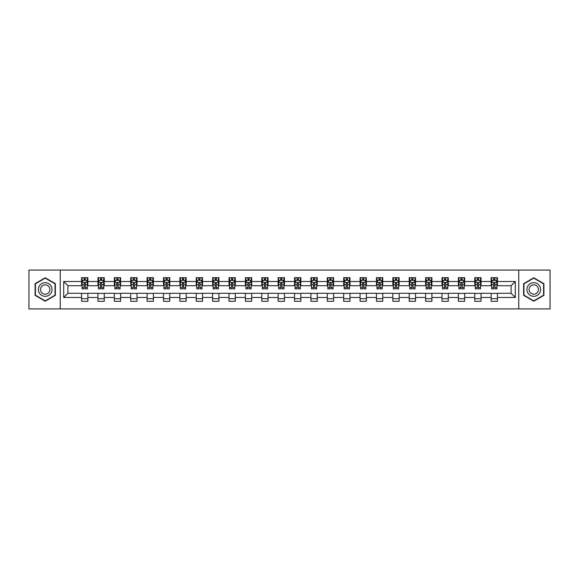 <?xml version="1.0" encoding="UTF-8"?>
<svg xmlns="http://www.w3.org/2000/svg" width="579" height="579" viewBox="0 0 579 579"><rect width="100%" height="100%" fill="white"/><g stroke="black" fill="none" stroke-linecap="round" stroke-linejoin="round"><path stroke-width="0.87" d="M518.755 308.925L550.05 308.925L550.05 270.075L518.755 270.075L518.755 308.925L60.245 308.925L60.245 270.075L28.95 270.075L28.95 308.925L60.245 308.925M518.755 270.075L60.245 270.075M497.433 281.517L497.433 277.688L491.137 277.688L491.137 281.517L481.055 281.517L481.055 277.688L474.751 277.688L474.751 281.517L464.669 281.517L464.669 277.688L458.373 277.688L458.373 281.517L448.291 281.517L448.291 277.688L441.987 277.688L441.987 281.517L431.905 281.517L431.905 277.688L425.601 277.688L425.601 281.517L415.519 281.517L415.519 277.688L409.223 277.688L409.223 281.517L399.141 281.517L399.141 277.688L392.837 277.688L392.837 281.517L382.755 281.517L382.755 277.688L376.459 277.688L376.459 281.517L366.377 281.517L366.377 277.688L360.073 277.688L360.073 281.517L349.991 281.517L349.991 277.688L343.687 277.688L343.687 281.517L333.605 281.517L333.605 277.688L327.309 277.688L327.309 281.517L317.227 281.517L317.227 277.688L310.923 277.688L310.923 281.517L300.841 281.517L300.841 277.688L294.537 277.688L294.537 281.517L284.463 281.517L284.463 277.688L278.159 277.688L278.159 281.517L268.077 281.517L268.077 277.688L261.773 277.688L261.773 281.517L251.691 281.517L251.691 277.688L245.395 277.688L245.395 281.517L235.313 281.517L235.313 277.688L229.009 277.688L229.009 281.517L218.927 281.517L218.927 277.688L212.623 277.688L212.623 281.517L202.541 281.517L202.541 277.688L196.245 277.688L196.245 281.517L186.163 281.517L186.163 277.688L179.859 277.688L179.859 281.517L169.777 281.517L169.777 277.688L163.481 277.688L163.481 281.517L153.399 281.517L153.399 277.688L147.095 277.688L147.095 281.517L137.013 281.517L137.013 277.688L130.709 277.688L130.709 281.517L120.627 281.517L120.627 277.688L114.331 277.688L114.331 281.517L104.249 281.517L104.249 277.688L97.945 277.688L97.945 281.517L87.863 281.517L87.863 277.688L81.567 277.688L81.567 281.517L63.712 281.517L63.712 297.483L67.909 293.278L81.567 293.278L81.567 301.312L87.863 301.312L87.863 293.278L97.945 293.278L97.945 301.312L104.249 301.312L104.249 293.278L114.331 293.278L114.331 301.312L120.627 301.312L120.627 293.278L130.709 293.278L130.709 301.312L137.013 301.312L137.013 293.278L147.095 293.278L147.095 301.312L153.399 301.312L153.399 293.278L163.481 293.278L163.481 301.312L169.777 301.312L169.777 293.278L179.859 293.278L179.859 301.312L186.163 301.312L186.163 293.278L196.245 293.278L196.245 301.312L202.541 301.312L202.541 293.278L212.623 293.278L212.623 301.312L218.927 301.312L218.927 293.278L229.009 293.278L229.009 301.312L235.313 301.312L235.313 293.278L245.395 293.278L245.395 301.312L251.691 301.312L251.691 293.278L261.773 293.278L261.773 301.312L268.077 301.312L268.077 293.278L278.159 293.278L278.159 301.312L284.463 301.312L284.463 293.278L294.537 293.278L294.537 301.312L300.841 301.312L300.841 293.278L310.923 293.278L310.923 301.312L317.227 301.312L317.227 293.278L327.309 293.278L327.309 301.312L333.605 301.312L333.605 293.278L343.687 293.278L343.687 301.312L349.991 301.312L349.991 293.278L360.073 293.278L360.073 301.312L366.377 301.312L366.377 293.278L376.459 293.278L376.459 301.312L382.755 301.312L382.755 293.278L392.837 293.278L392.837 301.312L399.141 301.312L399.141 293.278L409.223 293.278L409.223 301.312L415.519 301.312L415.519 293.278L425.601 293.278L425.601 301.312L431.905 301.312L431.905 293.278L441.987 293.278L441.987 301.312L448.291 301.312L448.291 293.278L458.373 293.278L458.373 301.312L464.669 301.312L464.669 293.278L474.751 293.278L474.751 301.312L481.055 301.312L481.055 293.278L491.137 293.278L491.137 301.312L497.433 301.312L497.433 293.278L511.091 293.278L511.091 285.722L497.433 285.722L497.433 281.517L515.288 281.517L515.288 297.483L497.433 297.483M491.137 297.483L481.055 297.483M474.751 297.483L464.669 297.483M458.373 297.483L448.291 297.483M441.987 297.483L431.905 297.483M425.601 297.483L415.519 297.483M409.223 297.483L399.141 297.483M392.837 297.483L382.755 297.483M376.459 297.483L366.377 297.483M360.073 297.483L349.991 297.483M343.687 297.483L333.605 297.483M327.309 297.483L317.227 297.483M310.923 297.483L300.841 297.483M294.537 297.483L284.463 297.483M278.159 297.483L268.077 297.483M261.773 297.483L251.691 297.483M245.395 297.483L235.313 297.483M229.009 297.483L218.927 297.483M212.623 297.483L202.541 297.483M196.245 297.483L186.163 297.483M179.859 297.483L169.777 297.483M163.481 297.483L153.399 297.483M147.095 297.483L137.013 297.483M130.709 297.483L120.627 297.483M114.331 297.483L104.249 297.483M97.945 297.483L87.863 297.483M81.567 297.483L63.712 297.483M491.137 281.517L491.137 285.722L481.055 285.722L481.055 281.517M474.751 281.517L474.751 285.722L464.669 285.722L464.669 281.517M458.373 281.517L458.373 285.722L448.291 285.722L448.291 281.517M441.987 281.517L441.987 285.722L431.905 285.722L431.905 281.517M425.601 281.517L425.601 285.722L415.519 285.722L415.519 281.517M409.223 281.517L409.223 285.722L399.141 285.722L399.141 281.517M392.837 281.517L392.837 285.722L382.755 285.722L382.755 281.517M376.459 281.517L376.459 285.722L366.377 285.722L366.377 281.517M360.073 281.517L360.073 285.722L349.991 285.722L349.991 281.517M343.687 281.517L343.687 285.722L333.605 285.722L333.605 281.517M327.309 281.517L327.309 285.722L317.227 285.722L317.227 281.517M310.923 281.517L310.923 285.722L300.841 285.722L300.841 281.517M294.537 281.517L294.537 285.722L284.463 285.722L284.463 281.517M278.159 281.517L278.159 285.722L268.077 285.722L268.077 281.517M261.773 281.517L261.773 285.722L251.691 285.722L251.691 281.517M245.395 281.517L245.395 285.722L235.313 285.722L235.313 281.517M229.009 281.517L229.009 285.722L218.927 285.722L218.927 281.517M212.623 281.517L212.623 285.722L202.541 285.722L202.541 281.517M196.245 281.517L196.245 285.722L186.163 285.722L186.163 281.517M179.859 281.517L179.859 285.722L169.777 285.722L169.777 281.517M163.481 281.517L163.481 285.722L153.399 285.722L153.399 281.517M147.095 281.517L147.095 285.722L137.013 285.722L137.013 281.517M130.709 281.517L130.709 285.722L120.627 285.722L120.627 281.517M114.331 281.517L114.331 285.722L104.249 285.722L104.249 281.517M97.945 281.517L97.945 285.722L87.863 285.722L87.863 281.517M81.567 281.517L81.567 285.722L67.909 285.722L63.712 281.517M67.909 285.722L67.909 293.278M515.288 297.483L511.091 293.278M511.091 285.722L515.288 281.517M81.567 280.308L82.088 280.308M84.085 280.308L85.345 280.308M87.342 280.308L87.863 280.308M81.567 285.613L82.088 285.613M84.085 285.613L85.345 285.613M87.342 285.613L87.863 285.613M81.567 293.387L87.863 293.387M81.567 298.692L87.863 298.692M97.945 293.387L104.249 293.387M97.945 298.692L104.249 298.692M97.945 280.308L98.473 280.308M100.464 280.308L101.73 280.308M103.721 280.308L104.249 280.308M97.945 285.613L98.473 285.613M100.464 285.613L101.73 285.613M103.721 285.613L104.249 285.613M114.331 293.387L120.627 293.387M114.331 298.692L120.627 298.692M114.331 280.308L114.852 280.308M116.849 280.308L118.109 280.308M120.106 280.308L120.627 280.308M114.331 285.613L114.852 285.613M116.849 285.613L118.109 285.613M120.106 285.613L120.627 285.613M130.709 293.387L137.013 293.387M130.709 298.692L137.013 298.692M130.709 280.308L131.238 280.308M133.235 280.308L134.494 280.308M136.492 280.308L137.013 280.308M130.709 285.613L131.238 285.613M133.235 285.613L134.494 285.613M136.492 285.613L137.013 285.613M147.095 293.387L153.399 293.387M147.095 298.692L153.399 298.692M147.095 280.308L147.623 280.308M149.614 280.308L150.873 280.308M152.87 280.308L153.399 280.308M147.095 285.613L147.623 285.613M149.614 285.613L150.873 285.613M152.87 285.613L153.399 285.613M163.481 293.387L169.777 293.387M163.481 298.692L169.777 298.692M163.481 280.308L164.002 280.308M165.999 280.308L167.259 280.308M169.256 280.308L169.777 280.308M163.481 285.613L164.002 285.613M165.999 285.613L167.259 285.613M169.256 285.613L169.777 285.613M179.859 293.387L186.163 293.387M179.859 298.692L186.163 298.692M179.859 280.308L180.387 280.308M182.385 280.308L183.644 280.308M185.635 280.308L186.163 280.308M179.859 285.613L180.387 285.613M182.385 285.613L183.644 285.613M185.635 285.613L186.163 285.613M196.245 293.387L202.541 293.387M196.245 298.692L202.541 298.692M196.245 280.308L196.766 280.308M198.763 280.308L200.023 280.308M202.02 280.308L202.541 280.308M196.245 285.613L196.766 285.613M198.763 285.613L200.023 285.613M202.02 285.613L202.541 285.613M212.623 293.387L218.927 293.387M212.623 298.692L218.927 298.692M212.623 280.308L213.152 280.308M215.149 280.308L216.408 280.308M218.406 280.308L218.927 280.308M212.623 285.613L213.152 285.613M215.149 285.613L216.408 285.613M218.406 285.613L218.927 285.613M229.009 293.387L235.313 293.387M229.009 298.692L235.313 298.692M229.009 280.308L229.537 280.308M231.528 280.308L232.787 280.308M234.784 280.308L235.313 280.308M229.009 285.613L229.537 285.613M231.528 285.613L232.787 285.613M234.784 285.613L235.313 285.613M245.395 293.387L251.691 293.387M245.395 298.692L251.691 298.692M245.395 280.308L245.916 280.308M247.913 280.308L249.173 280.308M251.17 280.308L251.691 280.308M245.395 285.613L245.916 285.613M247.913 285.613L249.173 285.613M251.17 285.613L251.691 285.613M261.773 293.387L268.077 293.387M261.773 298.692L268.077 298.692M261.773 280.308L262.301 280.308M264.299 280.308L265.558 280.308M267.549 280.308L268.077 280.308M261.773 285.613L262.301 285.613M264.299 285.613L265.558 285.613M267.549 285.613L268.077 285.613M278.159 293.387L284.463 293.387M278.159 298.692L284.463 298.692M278.159 280.308L278.68 280.308M280.677 280.308L281.937 280.308M283.934 280.308L284.463 280.308M278.159 285.613L278.68 285.613M280.677 285.613L281.937 285.613M283.934 285.613L284.463 285.613M294.537 293.387L300.841 293.387M294.537 298.692L300.841 298.692M294.537 280.308L295.066 280.308M297.063 280.308L298.323 280.308M300.32 280.308L300.841 280.308M294.537 285.613L295.066 285.613M297.063 285.613L298.323 285.613M300.32 285.613L300.841 285.613M310.923 293.387L317.227 293.387M310.923 298.692L317.227 298.692M310.923 280.308L311.451 280.308M313.442 280.308L314.701 280.308M316.699 280.308L317.227 280.308M310.923 285.613L311.451 285.613M313.442 285.613L314.701 285.613M316.699 285.613L317.227 285.613M327.309 293.387L333.605 293.387M327.309 298.692L333.605 298.692M327.309 280.308L327.83 280.308M329.827 280.308L331.087 280.308M333.084 280.308L333.605 280.308M327.309 285.613L327.83 285.613M329.827 285.613L331.087 285.613M333.084 285.613L333.605 285.613M343.687 293.387L349.991 293.387M343.687 298.692L349.991 298.692M343.687 280.308L344.216 280.308M346.213 280.308L347.472 280.308M349.463 280.308L349.991 280.308M343.687 285.613L344.216 285.613M346.213 285.613L347.472 285.613M349.463 285.613L349.991 285.613M360.073 293.387L366.377 293.387M360.073 298.692L366.377 298.692M360.073 280.308L360.594 280.308M362.592 280.308L363.851 280.308M365.848 280.308L366.377 280.308M360.073 285.613L360.594 285.613M362.592 285.613L363.851 285.613M365.848 285.613L366.377 285.613M376.459 293.387L382.755 293.387M376.459 298.692L382.755 298.692M376.459 280.308L376.98 280.308M378.977 280.308L380.237 280.308M382.234 280.308L382.755 280.308M376.459 285.613L376.98 285.613M378.977 285.613L380.237 285.613M382.234 285.613L382.755 285.613M392.837 293.387L399.141 293.387M392.837 298.692L399.141 298.692M392.837 280.308L393.365 280.308M395.356 280.308L396.615 280.308M398.613 280.308L399.141 280.308M392.837 285.613L393.365 285.613M395.356 285.613L396.615 285.613M398.613 285.613L399.141 285.613M409.223 293.387L415.519 293.387M409.223 298.692L415.519 298.692M409.223 280.308L409.744 280.308M411.741 280.308L413.001 280.308M414.998 280.308L415.519 280.308M409.223 285.613L409.744 285.613M411.741 285.613L413.001 285.613M414.998 285.613L415.519 285.613M425.601 293.387L431.905 293.387M425.601 298.692L431.905 298.692M425.601 280.308L426.13 280.308M428.127 280.308L429.386 280.308M431.377 280.308L431.905 280.308M425.601 285.613L426.13 285.613M428.127 285.613L429.386 285.613M431.377 285.613L431.905 285.613M441.987 293.387L448.291 293.387M441.987 298.692L448.291 298.692M441.987 280.308L442.508 280.308M444.506 280.308L445.765 280.308M447.762 280.308L448.291 280.308M441.987 285.613L442.508 285.613M444.506 285.613L445.765 285.613M447.762 285.613L448.291 285.613M458.373 293.387L464.669 293.387M458.373 298.692L464.669 298.692M458.373 280.308L458.894 280.308M460.891 280.308L462.151 280.308M464.148 280.308L464.669 280.308M458.373 285.613L458.894 285.613M460.891 285.613L462.151 285.613M464.148 285.613L464.669 285.613M474.751 293.387L481.055 293.387M474.751 298.692L481.055 298.692M474.751 280.308L475.279 280.308M477.27 280.308L478.536 280.308M480.527 280.308L481.055 280.308M474.751 285.613L475.279 285.613M477.27 285.613L478.536 285.613M480.527 285.613L481.055 285.613M491.137 293.387L497.433 293.387M491.137 298.692L497.433 298.692M491.137 280.308L491.658 280.308M493.655 280.308L494.915 280.308M496.912 280.308L497.433 280.308M491.137 285.613L491.658 285.613M493.655 285.613L494.915 285.613M496.912 285.613L497.433 285.613M45.227 301.203L55.36 295.348L55.36 283.652L45.227 277.797L35.095 283.652L35.095 295.348L45.227 301.203M543.905 283.652L533.773 277.797L523.64 283.652L523.64 295.348L533.773 301.203L543.905 295.348L543.905 283.652M85.345 279.049L84.085 279.049M87.342 287.553L85.345 287.553L85.345 288.87L87.342 288.87L87.342 282.465L86.293 280.366L83.137 280.366L82.088 282.465L82.088 288.87L84.085 288.87L84.085 287.553L82.088 287.553M82.088 282.465L82.088 277.688M87.342 282.465L87.342 277.688M84.085 280.366L84.085 277.688M85.345 277.688L85.345 280.366M85.345 287.553L85.345 283.254L84.085 283.254L84.085 287.553M51.14 292.916A6.825 6.825 0 0 0 48.643 283.587A6.825 6.825 0 0 0 39.314 286.084A6.825 6.825 0 0 0 41.818 295.413A6.825 6.825 0 0 0 51.14 292.916M49.273 291.838A4.675 4.675 0 0 0 47.565 285.454A4.675 4.675 0 0 0 41.181 287.162A4.675 4.675 0 0 0 42.889 293.546A4.675 4.675 0 0 0 49.273 291.838M35.406 295.167L35.406 283.833L45.227 278.159L55.048 283.833L55.048 295.167L45.227 300.841L35.406 295.167M533.773 282.675A6.825 6.825 0 0 0 526.948 289.5A6.825 6.825 0 0 0 533.773 296.325A6.825 6.825 0 0 0 540.598 289.5A6.825 6.825 0 0 0 533.773 282.675M533.773 284.825A4.675 4.675 0 0 0 529.097 289.5A4.675 4.675 0 0 0 533.773 294.175A4.675 4.675 0 0 0 538.448 289.5A4.675 4.675 0 0 0 533.773 284.825M543.594 295.167L533.773 300.841L523.952 295.167L523.952 283.833L533.773 278.159L543.594 283.833L543.594 295.167M101.73 279.049L100.464 279.049M103.721 287.553L101.73 287.553L101.73 288.87L103.721 288.87L103.721 282.465L102.671 280.366L99.523 280.366L98.473 282.465L98.473 288.87L100.464 288.87L100.464 287.553L98.473 287.553M98.473 282.465L98.473 277.688M103.721 282.465L103.721 277.688M100.464 280.366L100.464 277.688M101.73 277.688L101.73 280.366M101.73 287.553L101.73 283.254L100.464 283.254L100.464 287.553M118.109 279.049L116.849 279.049M120.106 287.553L118.109 287.553L118.109 288.87L120.106 288.87L120.106 282.465L119.057 280.366L115.909 280.366L114.852 282.465L114.852 288.87L116.849 288.87L116.849 287.553L114.852 287.553M114.852 282.465L114.852 277.688M120.106 282.465L120.106 277.688M116.849 280.366L116.849 277.688M118.109 277.688L118.109 280.366M118.109 287.553L118.109 283.254L116.849 283.254L116.849 287.553M134.494 279.049L133.235 279.049M136.492 287.553L134.494 287.553L134.494 288.87L136.492 288.87L136.492 282.465L135.435 280.366L132.287 280.366L131.238 282.465L131.238 288.87L133.235 288.87L133.235 287.553L131.238 287.553M131.238 282.465L131.238 277.688M136.492 282.465L136.492 277.688M133.235 280.366L133.235 277.688M134.494 277.688L134.494 280.366M134.494 287.553L134.494 283.254L133.235 283.254L133.235 287.553M150.873 279.049L149.614 279.049M152.87 287.553L150.873 287.553L150.873 288.87L152.87 288.87L152.87 282.465L151.821 280.366L148.673 280.366L147.623 282.465L147.623 288.87L149.614 288.87L149.614 287.553L147.623 287.553M147.623 282.465L147.623 277.688M152.87 282.465L152.87 277.688M149.614 280.366L149.614 277.688M150.873 277.688L150.873 280.366M150.873 287.553L150.873 283.254L149.614 283.254L149.614 287.553M167.259 279.049L165.999 279.049M169.256 287.553L167.259 287.553L167.259 288.87L169.256 288.87L169.256 282.465L168.207 280.366L165.051 280.366L164.002 282.465L164.002 288.87L165.999 288.87L165.999 287.553L164.002 287.553M164.002 282.465L164.002 277.688M169.256 282.465L169.256 277.688M165.999 280.366L165.999 277.688M167.259 277.688L167.259 280.366M167.259 287.553L167.259 283.254L165.999 283.254L165.999 287.553M183.644 279.049L182.385 279.049M185.635 287.553L183.644 287.553L183.644 288.87L185.635 288.87L185.635 282.465L184.585 280.366L181.437 280.366L180.387 282.465L180.387 288.87L182.385 288.87L182.385 287.553L180.387 287.553M180.387 282.465L180.387 277.688M185.635 282.465L185.635 277.688M182.385 280.366L182.385 277.688M183.644 277.688L183.644 280.366M183.644 287.553L183.644 283.254L182.385 283.254L182.385 287.553M200.023 279.049L198.763 279.049M202.02 287.553L200.023 287.553L200.023 288.87L202.02 288.87L202.02 282.465L200.971 280.366L197.823 280.366L196.766 282.465L196.766 288.87L198.763 288.87L198.763 287.553L196.766 287.553M196.766 282.465L196.766 277.688M202.02 282.465L202.02 277.688M198.763 280.366L198.763 277.688M200.023 277.688L200.023 280.366M200.023 287.553L200.023 283.254L198.763 283.254L198.763 287.553M216.408 279.049L215.149 279.049M218.406 287.553L216.408 287.553L216.408 288.87L218.406 288.87L218.406 282.465L217.349 280.366L214.201 280.366L213.152 282.465L213.152 288.87L215.149 288.87L215.149 287.553L213.152 287.553M213.152 282.465L213.152 277.688M218.406 282.465L218.406 277.688M215.149 280.366L215.149 277.688M216.408 277.688L216.408 280.366M216.408 287.553L216.408 283.254L215.149 283.254L215.149 287.553M232.787 279.049L231.528 279.049M234.784 287.553L232.787 287.553L232.787 288.87L234.784 288.87L234.784 282.465L233.735 280.366L230.587 280.366L229.537 282.465L229.537 288.87L231.528 288.87L231.528 287.553L229.537 287.553M229.537 282.465L229.537 277.688M234.784 282.465L234.784 277.688M231.528 280.366L231.528 277.688M232.787 277.688L232.787 280.366M232.787 287.553L232.787 283.254L231.528 283.254L231.528 287.553M249.173 279.049L247.913 279.049M251.17 287.553L249.173 287.553L249.173 288.87L251.17 288.87L251.17 282.465L250.121 280.366L246.965 280.366L245.916 282.465L245.916 288.87L247.913 288.87L247.913 287.553L245.916 287.553M245.916 282.465L245.916 277.688M251.17 282.465L251.17 277.688M247.913 280.366L247.913 277.688M249.173 277.688L249.173 280.366M249.173 287.553L249.173 283.254L247.913 283.254L247.913 287.553M265.558 279.049L264.299 279.049M267.549 287.553L265.558 287.553L265.558 288.87L267.549 288.87L267.549 282.465L266.499 280.366L263.351 280.366L262.301 282.465L262.301 288.87L264.299 288.87L264.299 287.553L262.301 287.553M262.301 282.465L262.301 277.688M267.549 282.465L267.549 277.688M264.299 280.366L264.299 277.688M265.558 277.688L265.558 280.366M265.558 287.553L265.558 283.254L264.299 283.254L264.299 287.553M281.937 279.049L280.677 279.049M283.934 287.553L281.937 287.553L281.937 288.87L283.934 288.87L283.934 282.465L282.885 280.366L279.737 280.366L278.68 282.465L278.68 288.87L280.677 288.87L280.677 287.553L278.68 287.553M278.68 282.465L278.68 277.688M283.934 282.465L283.934 277.688M280.677 280.366L280.677 277.688M281.937 277.688L281.937 280.366M281.937 287.553L281.937 283.254L280.677 283.254L280.677 287.553M298.323 279.049L297.063 279.049M300.32 287.553L298.323 287.553L298.323 288.87L300.32 288.87L300.32 282.465L299.263 280.366L296.115 280.366L295.066 282.465L295.066 288.87L297.063 288.87L297.063 287.553L295.066 287.553M295.066 282.465L295.066 277.688M300.32 282.465L300.32 277.688M297.063 280.366L297.063 277.688M298.323 277.688L298.323 280.366M298.323 287.553L298.323 283.254L297.063 283.254L297.063 287.553M314.701 279.049L313.442 279.049M316.699 287.553L314.701 287.553L314.701 288.87L316.699 288.87L316.699 282.465L315.649 280.366L312.501 280.366L311.451 282.465L311.451 288.87L313.442 288.87L313.442 287.553L311.451 287.553M311.451 282.465L311.451 277.688M316.699 282.465L316.699 277.688M313.442 280.366L313.442 277.688M314.701 277.688L314.701 280.366M314.701 287.553L314.701 283.254L313.442 283.254L313.442 287.553M331.087 279.049L329.827 279.049M333.084 287.553L331.087 287.553L331.087 288.87L333.084 288.87L333.084 282.465L332.035 280.366L328.879 280.366L327.83 282.465L327.83 288.87L329.827 288.87L329.827 287.553L327.83 287.553M327.83 282.465L327.83 277.688M333.084 282.465L333.084 277.688M329.827 280.366L329.827 277.688M331.087 277.688L331.087 280.366M331.087 287.553L331.087 283.254L329.827 283.254L329.827 287.553M347.472 279.049L346.213 279.049M349.463 287.553L347.472 287.553L347.472 288.87L349.463 288.87L349.463 282.465L348.413 280.366L345.265 280.366L344.216 282.465L344.216 288.87L346.213 288.87L346.213 287.553L344.216 287.553M344.216 282.465L344.216 277.688M349.463 282.465L349.463 277.688M346.213 280.366L346.213 277.688M347.472 277.688L347.472 280.366M347.472 287.553L347.472 283.254L346.213 283.254L346.213 287.553M363.851 279.049L362.592 279.049M365.848 287.553L363.851 287.553L363.851 288.87L365.848 288.87L365.848 282.465L364.799 280.366L361.651 280.366L360.594 282.465L360.594 288.87L362.592 288.87L362.592 287.553L360.594 287.553M360.594 282.465L360.594 277.688M365.848 282.465L365.848 277.688M362.592 280.366L362.592 277.688M363.851 277.688L363.851 280.366M363.851 287.553L363.851 283.254L362.592 283.254L362.592 287.553M380.237 279.049L378.977 279.049M382.234 287.553L380.237 287.553L380.237 288.87L382.234 288.87L382.234 282.465L381.177 280.366L378.029 280.366L376.98 282.465L376.98 288.87L378.977 288.87L378.977 287.553L376.98 287.553M376.98 282.465L376.98 277.688M382.234 282.465L382.234 277.688M378.977 280.366L378.977 277.688M380.237 277.688L380.237 280.366M380.237 287.553L380.237 283.254L378.977 283.254L378.977 287.553M396.615 279.049L395.356 279.049M398.613 287.553L396.615 287.553L396.615 288.87L398.613 288.87L398.613 282.465L397.563 280.366L394.415 280.366L393.365 282.465L393.365 288.87L395.356 288.87L395.356 287.553L393.365 287.553M393.365 282.465L393.365 277.688M398.613 282.465L398.613 277.688M395.356 280.366L395.356 277.688M396.615 277.688L396.615 280.366M396.615 287.553L396.615 283.254L395.356 283.254L395.356 287.553M413.001 279.049L411.741 279.049M414.998 287.553L413.001 287.553L413.001 288.87L414.998 288.87L414.998 282.465L413.949 280.366L410.793 280.366L409.744 282.465L409.744 288.87L411.741 288.87L411.741 287.553L409.744 287.553M409.744 282.465L409.744 277.688M414.998 282.465L414.998 277.688M411.741 280.366L411.741 277.688M413.001 277.688L413.001 280.366M413.001 287.553L413.001 283.254L411.741 283.254L411.741 287.553M429.386 279.049L428.127 279.049M431.377 287.553L429.386 287.553L429.386 288.87L431.377 288.87L431.377 282.465L430.327 280.366L427.179 280.366L426.13 282.465L426.13 288.87L428.127 288.87L428.127 287.553L426.13 287.553M426.13 282.465L426.13 277.688M431.377 282.465L431.377 277.688M428.127 280.366L428.127 277.688M429.386 277.688L429.386 280.366M429.386 287.553L429.386 283.254L428.127 283.254L428.127 287.553M445.765 279.049L444.506 279.049M447.762 287.553L445.765 287.553L445.765 288.87L447.762 288.87L447.762 282.465L446.713 280.366L443.565 280.366L442.508 282.465L442.508 288.87L444.506 288.87L444.506 287.553L442.508 287.553M442.508 282.465L442.508 277.688M447.762 282.465L447.762 277.688M444.506 280.366L444.506 277.688M445.765 277.688L445.765 280.366M445.765 287.553L445.765 283.254L444.506 283.254L444.506 287.553M462.151 279.049L460.891 279.049M464.148 287.553L462.151 287.553L462.151 288.87L464.148 288.87L464.148 282.465L463.091 280.366L459.943 280.366L458.894 282.465L458.894 288.87L460.891 288.87L460.891 287.553L458.894 287.553M458.894 282.465L458.894 277.688M464.148 282.465L464.148 277.688M460.891 280.366L460.891 277.688M462.151 277.688L462.151 280.366M462.151 287.553L462.151 283.254L460.891 283.254L460.891 287.553M478.536 279.049L477.27 279.049M480.527 287.553L478.536 287.553L478.536 288.87L480.527 288.87L480.527 282.465L479.477 280.366L476.329 280.366L475.279 282.465L475.279 288.87L477.27 288.87L477.27 287.553L475.279 287.553M475.279 282.465L475.279 277.688M480.527 282.465L480.527 277.688M477.27 280.366L477.27 277.688M478.536 277.688L478.536 280.366M478.536 287.553L478.536 283.254L477.27 283.254L477.27 287.553M494.915 279.049L493.655 279.049M496.912 287.553L494.915 287.553L494.915 288.87L496.912 288.87L496.912 282.465L495.863 280.366L492.707 280.366L491.658 282.465L491.658 288.87L493.655 288.87L493.655 287.553L491.658 287.553M491.658 282.465L491.658 277.688M496.912 282.465L496.912 277.688M493.655 280.366L493.655 277.688M494.915 277.688L494.915 280.366M494.915 287.553L494.915 283.254L493.655 283.254L493.655 287.553M87.313 282.414L82.117 282.414M82.088 280.489L83.079 280.489M86.351 280.489L87.342 280.489M84.085 284.738L82.088 284.738M87.342 284.738L85.345 284.738M85.345 279.722L84.085 279.722M103.699 282.414L98.495 282.414M98.473 280.489L99.458 280.489M102.736 280.489L103.721 280.489M100.464 284.738L98.473 284.738M103.721 284.738L101.73 284.738M101.73 279.722L100.464 279.722M120.077 282.414L114.881 282.414M114.852 280.489L115.843 280.489M119.122 280.489L120.106 280.489M116.849 284.738L114.852 284.738M120.106 284.738L118.109 284.738M118.109 279.722L116.849 279.722M136.463 282.414L131.267 282.414M131.238 280.489L132.222 280.489M135.5 280.489L136.492 280.489M133.235 284.738L131.238 284.738M136.492 284.738L134.494 284.738M134.494 279.722L133.235 279.722M152.849 282.414L147.645 282.414M147.623 280.489L148.608 280.489M151.886 280.489L152.87 280.489M149.614 284.738L147.623 284.738M152.87 284.738L150.873 284.738M150.873 279.722L149.614 279.722M169.227 282.414L164.031 282.414M164.002 280.489L164.993 280.489M168.265 280.489L169.256 280.489M165.999 284.738L164.002 284.738M169.256 284.738L167.259 284.738M167.259 279.722L165.999 279.722M185.613 282.414L180.409 282.414M180.387 280.489L181.372 280.489M184.65 280.489L185.635 280.489M182.385 284.738L180.387 284.738M185.635 284.738L183.644 284.738M183.644 279.722L182.385 279.722M201.991 282.414L196.795 282.414M196.766 280.489L197.757 280.489M201.036 280.489L202.02 280.489M198.763 284.738L196.766 284.738M202.02 284.738L200.023 284.738M200.023 279.722L198.763 279.722M218.377 282.414L213.181 282.414M213.152 280.489L214.136 280.489M217.414 280.489L218.406 280.489M215.149 284.738L213.152 284.738M218.406 284.738L216.408 284.738M216.408 279.722L215.149 279.722M234.763 282.414L229.559 282.414M229.537 280.489L230.522 280.489M233.8 280.489L234.784 280.489M231.528 284.738L229.537 284.738M234.784 284.738L232.787 284.738M232.787 279.722L231.528 279.722M251.141 282.414L245.945 282.414M245.916 280.489L246.907 280.489M250.179 280.489L251.17 280.489M247.913 284.738L245.916 284.738M251.17 284.738L249.173 284.738M249.173 279.722L247.913 279.722M267.527 282.414L262.323 282.414M262.301 280.489L263.286 280.489M266.564 280.489L267.549 280.489M264.299 284.738L262.301 284.738M267.549 284.738L265.558 284.738M265.558 279.722L264.299 279.722M283.905 282.414L278.709 282.414M278.68 280.489L279.671 280.489M282.95 280.489L283.934 280.489M280.677 284.738L278.68 284.738M283.934 284.738L281.937 284.738M281.937 279.722L280.677 279.722M300.291 282.414L295.095 282.414M295.066 280.489L296.05 280.489M299.329 280.489L300.32 280.489M297.063 284.738L295.066 284.738M300.32 284.738L298.323 284.738M298.323 279.722L297.063 279.722M316.677 282.414L311.473 282.414M311.451 280.489L312.436 280.489M315.714 280.489L316.699 280.489M313.442 284.738L311.451 284.738M316.699 284.738L314.701 284.738M314.701 279.722L313.442 279.722M333.055 282.414L327.859 282.414M327.83 280.489L328.821 280.489M332.093 280.489L333.084 280.489M329.827 284.738L327.83 284.738M333.084 284.738L331.087 284.738M331.087 279.722L329.827 279.722M349.441 282.414L344.237 282.414M344.216 280.489L345.2 280.489M348.478 280.489L349.463 280.489M346.213 284.738L344.216 284.738M349.463 284.738L347.472 284.738M347.472 279.722L346.213 279.722M365.819 282.414L360.623 282.414M360.594 280.489L361.586 280.489M364.864 280.489L365.848 280.489M362.592 284.738L360.594 284.738M365.848 284.738L363.851 284.738M363.851 279.722L362.592 279.722M382.205 282.414L377.009 282.414M376.98 280.489L377.964 280.489M381.243 280.489L382.234 280.489M378.977 284.738L376.98 284.738M382.234 284.738L380.237 284.738M380.237 279.722L378.977 279.722M398.591 282.414L393.387 282.414M393.365 280.489L394.35 280.489M397.628 280.489L398.613 280.489M395.356 284.738L393.365 284.738M398.613 284.738L396.615 284.738M396.615 279.722L395.356 279.722M414.969 282.414L409.773 282.414M409.744 280.489L410.735 280.489M414.007 280.489L414.998 280.489M411.741 284.738L409.744 284.738M414.998 284.738L413.001 284.738M413.001 279.722L411.741 279.722M431.355 282.414L426.151 282.414M426.13 280.489L427.114 280.489M430.392 280.489L431.377 280.489M428.127 284.738L426.13 284.738M431.377 284.738L429.386 284.738M429.386 279.722L428.127 279.722M447.733 282.414L442.537 282.414M442.508 280.489L443.5 280.489M446.778 280.489L447.762 280.489M444.506 284.738L442.508 284.738M447.762 284.738L445.765 284.738M445.765 279.722L444.506 279.722M464.119 282.414L458.923 282.414M458.894 280.489L459.878 280.489M463.157 280.489L464.148 280.489M460.891 284.738L458.894 284.738M464.148 284.738L462.151 284.738M462.151 279.722L460.891 279.722M480.505 282.414L475.301 282.414M475.279 280.489L476.264 280.489M479.542 280.489L480.527 280.489M477.27 284.738L475.279 284.738M480.527 284.738L478.536 284.738M478.536 279.722L477.27 279.722M496.883 282.414L491.687 282.414M491.658 280.489L492.649 280.489M495.921 280.489L496.912 280.489M493.655 284.738L491.658 284.738M496.912 284.738L494.915 284.738M494.915 279.722L493.655 279.722"/></g></svg>
